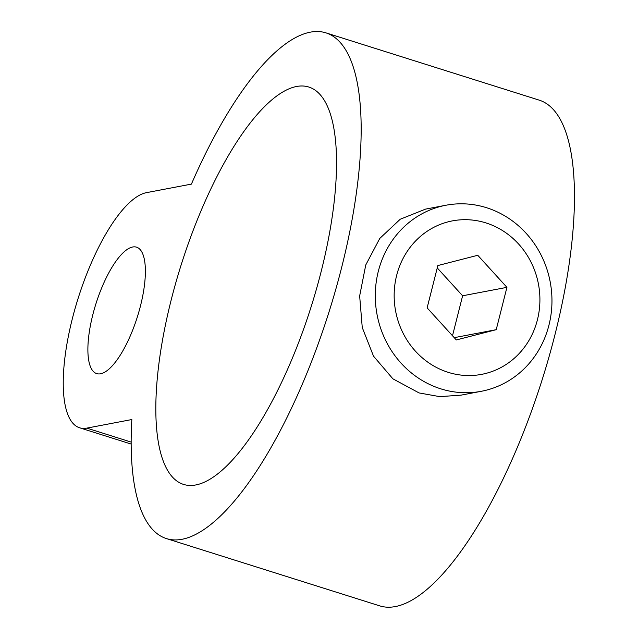 <?xml version="1.0" encoding="UTF-8"?>
<svg xmlns="http://www.w3.org/2000/svg" width="638" height="638" viewBox="0 0 638 638"><rect width="100%" height="100%" fill="white"/><g stroke="black" fill="none" stroke-linecap="round" stroke-linejoin="round"><path stroke-width="0.96" d="M440.714 388.813A94.695 88.1 79.2 0 0 481.339 391.285A94.695 88.1 79.2 0 0 551.926 303.624A94.695 88.1 79.2 0 0 486.539 207.709A94.695 88.1 79.2 0 0 445.914 205.245A94.695 88.1 79.2 0 0 375.327 292.906A94.695 88.1 79.2 0 0 440.714 388.813M445.914 205.245L425.57 209.112L400.241 219.233L379.777 238.429L365.757 264.969L359.657 295.944L362.256 327.541L373.509 356.148L392.88 378.82L419.078 392.936L439.741 396.637L461.003 395.153L481.339 391.285M171.175 300.004A208.323 68.266 107.5 0 1 308.848 87.047A208.323 68.266 107.5 0 1 321.185 271.437A208.323 68.266 107.5 0 1 183.505 484.394A208.323 68.266 107.5 0 1 171.175 300.004M92.765 314.933A66.28 21.724 107.5 0 1 136.572 247.177A66.28 21.724 107.5 0 1 140.496 305.849A66.28 21.724 107.5 0 1 96.689 373.605A66.28 21.724 107.5 0 1 92.765 314.933M72.309 318.833A123.102 40.338 107.5 0 1 146.421 192.668L191.424 184.103A265.137 86.888 107.5 0 1 325.946 32.865A265.137 86.888 107.5 0 1 329.041 311.862A265.137 86.888 107.5 0 1 166.414 538.576A265.137 86.888 107.5 0 1 131.843 419.541L86.84 428.114A123.102 40.338 107.5 0 1 79.598 427.787A123.102 40.338 107.5 0 1 72.309 318.833M325.946 32.865L539.238 100.15A265.137 86.888 107.5 0 1 542.34 379.147A265.137 86.888 107.5 0 1 379.714 605.861L166.414 538.576M415.474 351.211A78.123 72.684 79.2 0 0 481.65 374.354A78.123 72.684 79.2 0 0 536.829 322.023A78.123 72.684 79.2 0 0 518.598 244.019A78.123 72.684 79.2 0 0 452.422 220.876A78.123 72.684 79.2 0 0 397.243 273.2A78.123 72.684 79.2 0 0 415.474 351.211M456.322 339.95L496.22 329.679L506.931 287.347L477.75 255.28L437.851 265.552L427.133 307.883L456.322 339.95M452.501 335.748L462.614 295.785L437.245 267.92M454.248 337.669L496.22 329.679M462.614 295.785L506.931 287.347M131.165 442.094L86.84 428.114M131.165 444.056L79.598 427.787"/></g></svg>
